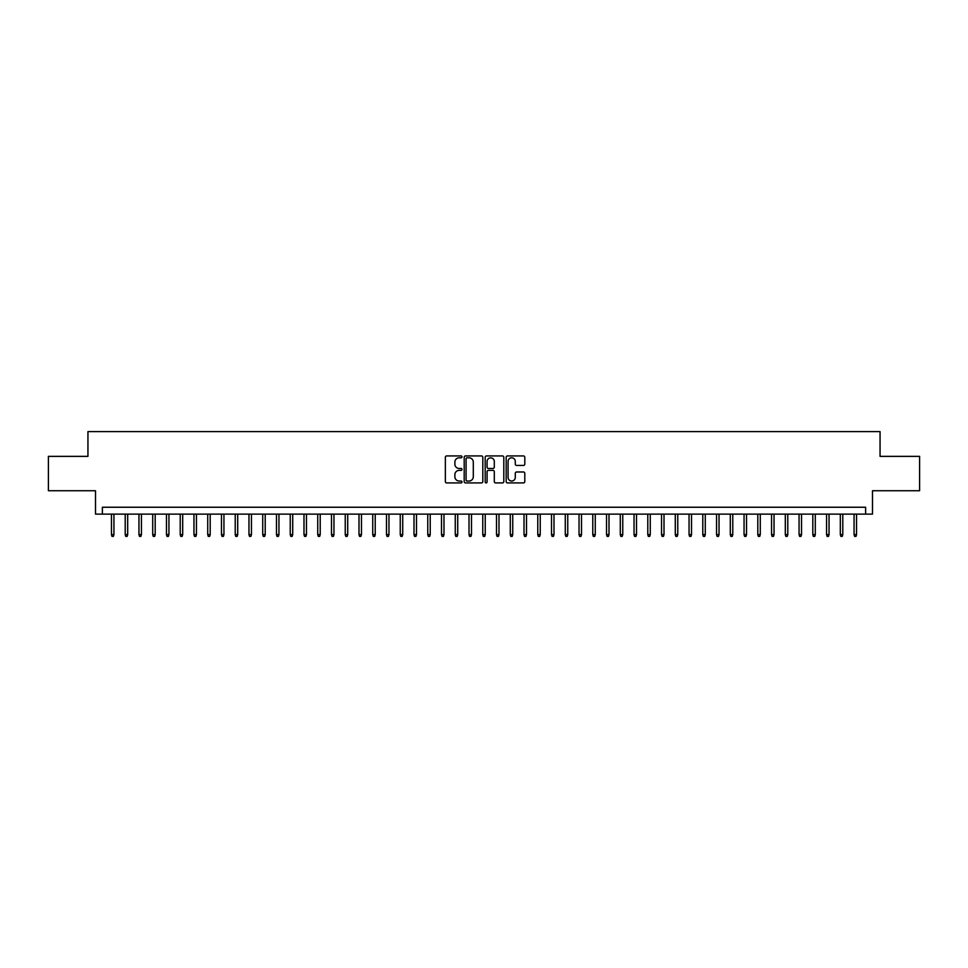 <?xml version="1.0" encoding="UTF-8"?>
<svg xmlns="http://www.w3.org/2000/svg" width="968" height="968" viewBox="0 0 968 968"><rect width="100%" height="100%" fill="white"/><g stroke="black" fill="none" stroke-linecap="round" stroke-linejoin="round"><path stroke-width="1.45" d="M462.002 456.872A0.944 0.944 0 0 0 461.046 455.928L446.708 455.928A1.355 1.355 0 0 0 445.365 457.271L445.365 481.568A1.355 1.355 0 0 0 446.708 482.923L461.046 482.923A0.944 0.944 0 0 0 462.002 481.979A0.944 0.944 0 0 0 461.046 481.036L459.195 481.036A4.32 4.32 0 0 1 454.875 476.716L454.875 474.683A4.32 4.32 0 0 1 459.195 470.363L461.046 470.363A0.944 0.944 0 0 0 462.002 469.419A0.944 0.944 0 0 0 461.046 468.476L459.195 468.476A4.32 4.32 0 0 1 454.875 464.156L454.875 462.135A4.32 4.32 0 0 1 459.195 457.816L461.046 457.816A0.944 0.944 0 0 0 462.002 456.872M523.446 465.439A1.355 1.355 0 0 0 524.801 464.096L524.801 457.271A1.355 1.355 0 0 0 523.446 455.928L507.522 455.928A1.355 1.355 0 0 0 506.167 457.271L506.167 481.568A1.355 1.355 0 0 0 507.522 482.923L523.446 482.923A1.355 1.355 0 0 0 524.801 481.568L524.801 473.34A1.355 1.355 0 0 0 523.446 471.985L516.634 471.985A1.355 1.355 0 0 0 515.279 473.34L515.279 477.418A3.606 3.606 0 0 1 511.673 481.036A3.606 3.606 0 0 1 508.067 477.418L508.067 461.421A3.606 3.606 0 0 1 511.673 457.816A3.606 3.606 0 0 1 515.279 461.421L515.279 464.096A1.355 1.355 0 0 0 516.634 465.439L523.446 465.439M865.622 514.117L872.495 514.117L872.495 490.74L919.6 490.74L919.6 456.364L880.057 456.364L880.057 431.607L87.943 431.607L87.943 456.364L48.4 456.364L48.4 490.74L95.505 490.74L95.505 514.117L865.622 514.117L865.622 507.244L102.378 507.244L102.378 514.117M482.814 457.271A1.355 1.355 0 0 0 481.471 455.928L465.535 455.928A1.355 1.355 0 0 0 464.192 457.271L464.192 481.568A1.355 1.355 0 0 0 465.535 482.923L481.471 482.923A1.355 1.355 0 0 0 482.814 481.568L482.814 457.271M486.529 455.928L502.465 455.928A1.355 1.355 0 0 1 503.808 457.271L503.808 481.568A1.355 1.355 0 0 1 502.465 482.923L495.64 482.923A1.355 1.355 0 0 1 494.297 481.568L494.297 471.719A1.355 1.355 0 0 0 492.942 470.363L488.416 470.363A1.355 1.355 0 0 0 487.073 471.719L487.073 481.979A0.944 0.944 0 0 1 486.13 482.923A0.944 0.944 0 0 1 485.186 481.979L485.186 457.271A1.355 1.355 0 0 1 486.529 455.928M467.024 457.816A0.944 0.944 0 0 0 466.08 458.759L466.08 480.092A0.944 0.944 0 0 0 467.024 481.036L468.984 481.036A4.32 4.32 0 0 0 473.304 476.716L473.304 462.135A4.32 4.32 0 0 0 468.984 457.816L467.024 457.816M494.297 461.494A3.606 3.606 0 0 0 490.679 457.876A3.606 3.606 0 0 0 487.073 461.494L487.073 467.133A1.355 1.355 0 0 0 488.416 468.476L492.942 468.476A1.355 1.355 0 0 0 494.297 467.133L494.297 461.494M113.934 534.602L113.377 536.393L112.01 536.393L111.453 534.602L113.934 534.602L113.934 514.117M111.453 534.602L111.453 514.117M127.679 534.602L127.135 536.393L125.755 536.393L125.211 534.602L127.679 534.602L127.679 514.117M125.211 534.602L125.211 514.117M141.437 534.602L140.88 536.393L139.513 536.393L138.956 534.602L141.437 534.602L141.437 514.117M138.956 534.602L138.956 514.117M155.183 534.602L154.638 536.393L153.259 536.393L152.714 534.602L155.183 534.602L155.183 514.117M152.714 534.602L152.714 514.117M168.94 534.602L168.384 536.393L167.016 536.393L166.46 534.602L168.94 534.602L168.94 514.117M166.46 534.602L166.46 514.117M182.686 534.602L182.141 536.393L180.762 536.393L180.217 534.602L182.686 534.602L182.686 514.117M180.217 534.602L180.217 514.117M196.444 534.602L195.887 536.393L194.52 536.393L193.963 534.602L196.444 534.602L196.444 514.117M193.963 534.602L193.963 514.117M210.189 534.602L209.645 536.393L208.265 536.393L207.721 534.602L210.189 534.602L210.189 514.117M207.721 534.602L207.721 514.117M223.947 534.602L223.402 536.393L222.023 536.393L221.466 534.602L223.947 534.602L223.947 514.117M221.466 534.602L221.466 514.117M237.704 534.602L237.148 536.393L235.768 536.393L235.224 534.602L237.704 534.602L237.704 514.117M235.224 534.602L235.224 514.117M251.45 534.602L250.906 536.393L249.526 536.393L248.97 534.602L251.45 534.602L251.45 514.117M248.97 534.602L248.97 514.117M265.208 534.602L264.651 536.393L263.272 536.393L262.727 534.602L265.208 534.602L265.208 514.117M262.727 534.602L262.727 514.117M278.953 534.602L278.409 536.393L277.029 536.393L276.485 534.602L278.953 534.602L278.953 514.117M276.485 534.602L276.485 514.117M292.711 534.602L292.154 536.393L290.787 536.393L290.231 534.602L292.711 534.602L292.711 514.117M290.231 534.602L290.231 514.117M306.457 534.602L305.912 536.393L304.533 536.393L303.988 534.602L306.457 534.602L306.457 514.117M303.988 534.602L303.988 514.117M320.214 534.602L319.658 536.393L318.291 536.393L317.734 534.602L320.214 534.602L320.214 514.117M317.734 534.602L317.734 514.117M333.96 534.602L333.416 536.393L332.036 536.393L331.492 534.602L333.96 534.602L333.96 514.117M331.492 534.602L331.492 514.117M347.718 534.602L347.161 536.393L345.794 536.393L345.237 534.602L347.718 534.602L347.718 514.117M345.237 534.602L345.237 514.117M361.463 534.602L360.919 536.393L359.539 536.393L358.995 534.602L361.463 534.602L361.463 514.117M358.995 534.602L358.995 514.117M375.221 534.602L374.664 536.393L373.297 536.393L372.74 534.602L375.221 534.602L375.221 514.117M372.74 534.602L372.74 514.117M388.967 534.602L388.422 536.393L387.043 536.393L386.498 534.602L388.967 534.602L388.967 514.117M386.498 534.602L386.498 514.117M402.724 534.602L402.18 536.393L400.8 536.393L400.244 534.602L402.724 534.602L402.724 514.117M400.244 534.602L400.244 514.117M416.482 534.602L415.925 536.393L414.546 536.393L414.001 534.602L416.482 534.602L416.482 514.117M414.001 534.602L414.001 514.117M430.228 534.602L429.683 536.393L428.304 536.393L427.759 534.602L430.228 534.602L430.228 514.117M427.759 534.602L427.759 514.117M443.985 534.602L443.429 536.393L442.061 536.393L441.505 534.602L443.985 534.602L443.985 514.117M441.505 534.602L441.505 514.117M457.731 534.602L457.186 536.393L455.807 536.393L455.262 534.602L457.731 534.602L457.731 514.117M455.262 534.602L455.262 514.117M471.489 534.602L470.932 536.393L469.565 536.393L469.008 534.602L471.489 534.602L471.489 514.117M469.008 534.602L469.008 514.117M485.234 534.602L484.69 536.393L483.31 536.393L482.766 534.602L485.234 534.602L485.234 514.117M482.766 534.602L482.766 514.117M498.992 534.602L498.435 536.393L497.068 536.393L496.511 534.602L498.992 534.602L498.992 514.117M496.511 534.602L496.511 514.117M512.737 534.602L512.193 536.393L510.814 536.393L510.269 534.602L512.737 534.602L512.737 514.117M510.269 534.602L510.269 514.117M526.495 534.602L525.939 536.393L524.571 536.393L524.015 534.602L526.495 534.602L526.495 514.117M524.015 534.602L524.015 514.117M540.241 534.602L539.696 536.393L538.317 536.393L537.772 534.602L540.241 534.602L540.241 514.117M537.772 534.602L537.772 514.117M553.999 534.602L553.454 536.393L552.075 536.393L551.518 534.602L553.999 534.602L553.999 514.117M551.518 534.602L551.518 514.117M567.756 534.602L567.2 536.393L565.82 536.393L565.276 534.602L567.756 534.602L567.756 514.117M565.276 534.602L565.276 514.117M581.502 534.602L580.957 536.393L579.578 536.393L579.033 534.602L581.502 534.602L581.502 514.117M579.033 534.602L579.033 514.117M595.26 534.602L594.703 536.393L593.336 536.393L592.779 534.602L595.26 534.602L595.26 514.117M592.779 534.602L592.779 514.117M609.005 534.602L608.461 536.393L607.081 536.393L606.537 534.602L609.005 534.602L609.005 514.117M606.537 534.602L606.537 514.117M622.763 534.602L622.206 536.393L620.839 536.393L620.282 534.602L622.763 534.602L622.763 514.117M620.282 534.602L620.282 514.117M636.508 534.602L635.964 536.393L634.585 536.393L634.04 534.602L636.508 534.602L636.508 514.117M634.04 534.602L634.04 514.117M650.266 534.602L649.71 536.393L648.342 536.393L647.786 534.602L650.266 534.602L650.266 514.117M647.786 534.602L647.786 514.117M664.012 534.602L663.467 536.393L662.088 536.393L661.543 534.602L664.012 534.602L664.012 514.117M661.543 534.602L661.543 514.117M677.769 534.602L677.213 536.393L675.845 536.393L675.289 534.602L677.769 534.602L677.769 514.117M675.289 534.602L675.289 514.117M691.515 534.602L690.97 536.393L689.591 536.393L689.047 534.602L691.515 534.602L691.515 514.117M689.047 534.602L689.047 514.117M705.273 534.602L704.728 536.393L703.349 536.393L702.792 534.602L705.273 534.602L705.273 514.117M702.792 534.602L702.792 514.117M719.03 534.602L718.474 536.393L717.094 536.393L716.55 534.602L719.03 534.602L719.03 514.117M716.55 534.602L716.55 514.117M732.776 534.602L732.231 536.393L730.852 536.393L730.295 534.602L732.776 534.602L732.776 514.117M730.295 534.602L730.295 514.117M746.534 534.602L745.977 536.393L744.598 536.393L744.053 534.602L746.534 534.602L746.534 514.117M744.053 534.602L744.053 514.117M760.279 534.602L759.735 536.393L758.355 536.393L757.811 534.602L760.279 534.602L760.279 514.117M757.811 534.602L757.811 514.117M774.037 534.602L773.48 536.393L772.113 536.393L771.556 534.602L774.037 534.602L774.037 514.117M771.556 534.602L771.556 514.117M787.783 534.602L787.238 536.393L785.859 536.393L785.314 534.602L787.783 534.602L787.783 514.117M785.314 534.602L785.314 514.117M801.54 534.602L800.984 536.393L799.616 536.393L799.06 534.602L801.54 534.602L801.54 514.117M799.06 534.602L799.06 514.117M815.286 534.602L814.741 536.393L813.362 536.393L812.817 534.602L815.286 534.602L815.286 514.117M812.817 534.602L812.817 514.117M829.044 534.602L828.487 536.393L827.12 536.393L826.563 534.602L829.044 534.602L829.044 514.117M826.563 534.602L826.563 514.117M842.789 534.602L842.245 536.393L840.865 536.393L840.321 534.602L842.789 534.602L842.789 514.117M840.321 534.602L840.321 514.117M856.547 534.602L855.99 536.393L854.623 536.393L854.066 534.602L856.547 534.602L856.547 514.117M854.066 534.602L854.066 514.117"/></g></svg>
